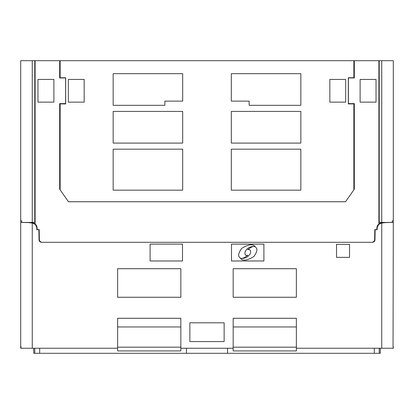 <?xml version="1.0" encoding="UTF-8"?>
<svg xmlns="http://www.w3.org/2000/svg" width="414" height="414" viewBox="0 0 414 414"><rect width="100%" height="100%" fill="white"/><g stroke="black" fill="none" stroke-linecap="round" stroke-linejoin="round"><path stroke-width="0.62" d="M33.715 348.246L33.715 353.302L186.44 353.302L186.44 348.246M380.285 348.246L380.285 353.302L186.44 353.302M22.666 222.484L20.7 222.447L20.7 348.246L117.633 348.246L117.633 350.932L180.83 350.932L180.83 348.246L233.17 348.246L233.17 318.288L296.367 318.288L296.367 348.246L393.3 348.246L393.3 346.513L393.041 348.246M180.83 326.956L117.633 326.956M233.17 326.956L296.367 326.956M29.363 222.597L20.7 222.447L34.781 222.447L34.781 60.698L20.7 60.698L20.7 220.89L21.797 220.89L21.797 222.447M26.977 222.556L25.725 222.447M372.367 242.304C373.951 242.174 374.815 241.326 374.97 239.747C374.815 241.326 373.951 242.174 372.367 242.304L41.633 242.304C40.049 242.174 39.185 241.326 39.03 239.747L38.859 229.744L36.846 229.744L36.763 227.462M391.334 222.484L393.3 222.447L393.041 346.513M384.637 222.597L393.3 222.447L379.219 222.447L379.219 60.698L393.3 60.698L393.3 220.89L392.203 220.89L392.203 222.447M387.023 222.556L388.275 222.447M374.97 239.747L375.141 229.744L377.154 229.744L377.237 227.462M377.449 226.515L377.646 226.018L377.449 226.515M379.26 224.134L381.118 223.239L379.26 224.134M381.646 223.084L383.825 222.691L381.646 223.084M36.551 226.515L36.354 226.018L36.551 226.515M34.74 224.134L32.882 223.239L34.74 224.134M32.354 223.084L30.175 222.691L32.354 223.084M385.744 222.577L381.744 223.058C378.867 223.7 377.345 225.418 377.18 228.202L377.195 227.845M180.83 348.246L180.83 318.288L117.633 318.288L117.633 348.246M28.255 222.577L32.256 223.058C35.133 223.7 36.655 225.418 36.82 228.202L36.805 227.845M36.846 229.744L36.82 228.202M39.03 239.747C39.185 241.326 40.049 242.174 41.633 242.304M377.154 229.744L377.18 228.202M182.502 244.11L182.502 260.98L150.101 260.98L150.101 244.11L182.502 244.11M180.83 297.268L117.633 297.268L117.633 268.707L180.83 268.707L180.83 297.268M233.17 297.268L296.367 297.268L296.367 268.707L233.17 268.707L233.17 297.268M231.498 244.11L231.498 260.98L263.899 260.98L263.899 244.11L231.498 244.11M336.525 244.369L336.525 257.368L349.525 257.368L349.525 244.369L336.525 244.369M189.86 322.806L224.14 322.806L224.14 341.581L189.86 341.581L189.86 322.806M254.957 246.408C252.633 243.784 248.224 244.431 241.729 248.364C238.511 252.845 237.827 255.862 239.675 257.415C240.674 259.402 243.411 258.667 247.877 255.2C245.543 255.904 244.612 254.781 245.083 251.836C246.775 248.162 250.066 246.356 254.957 246.408M255.878 247.51C254.781 245.507 252.048 246.247 247.675 249.73C249.989 249.104 250.915 250.227 250.47 253.094C248.778 256.763 245.486 258.574 240.596 258.517C242.956 261.13 247.365 260.478 253.823 256.566C257.073 252.022 257.762 249.005 255.878 247.51M180.83 347.175L117.633 347.175M39.672 348.246L39.672 353.302M34.76 348.246L34.76 353.302M379.24 348.246L379.24 353.302M374.328 348.246L374.328 353.302M227.56 353.302L227.56 348.246M233.17 348.246L233.17 350.932L296.367 350.932L296.367 348.246M233.17 347.175L296.367 347.175M20.959 346.513L20.959 348.246M393.3 222.447L393.3 220.89L392.203 220.89M20.7 222.447L20.7 220.89L21.797 220.89M378.349 224.466L381.667 222.742C378.665 223.415 377.061 225.232 376.864 228.192L376.838 229.62L374.81 229.62L374.639 239.463A2.888 2.888 0 0 1 371.751 242.304L42.249 242.304A2.888 2.888 0 0 1 39.361 239.463L39.19 229.62L39.361 239.463M39.19 229.62L37.162 229.62L37.136 228.192C36.939 225.232 35.335 223.415 32.333 222.742L31.919 222.644M383.664 222.385L382.081 222.644M353.861 60.698L59.688 60.698L59.688 77.961L65.593 77.961L65.593 103.619L59.688 103.619L59.688 189.208L68.481 201.768L345.519 201.768L353.861 189.855L353.861 103.919L348.309 103.919L348.309 77.77L353.861 77.77L353.861 60.698L379.219 60.698M37.136 228.192L35.112 224.005L35.112 60.698L34.781 60.698M59.688 60.698L35.112 60.698M354.312 60.698L354.312 77.961L348.407 77.961L348.407 103.619L354.312 103.619L354.312 189.208L345.519 201.768L68.46 201.737L345.545 201.737M376.864 228.192L378.888 224.005L378.888 60.698M360.113 79.426L360.113 102.144L376.026 102.144L376.026 79.426L360.113 79.426M53.887 79.426L53.887 102.144L37.974 102.144L37.974 79.426L53.887 79.426M35.651 224.466L32.333 222.742L35.112 224.005M32.333 222.742L30.336 222.385M65.593 103.619L65.691 77.77L60.139 77.77L60.139 60.698M65.593 77.961L65.691 103.919L60.139 103.919L60.139 189.855L68.455 201.737M348.407 103.619L348.407 77.961M381.667 222.742L378.888 224.005M374.81 229.62L374.639 239.463M182.688 73.666L182.688 101.13L164.86 101.13L164.86 105.322L113.162 105.322L113.162 73.666L182.688 73.666M182.688 149.175L182.688 190.171L113.162 190.171L113.162 149.175L182.688 149.175M182.688 111.413L182.688 143.084L113.162 143.084L113.162 111.413L182.688 111.413M231.312 111.413L231.312 143.084L300.838 143.084L300.838 111.413L231.312 111.413M231.312 149.175L231.312 190.171L300.838 190.171L300.838 149.175L231.312 149.175M231.312 73.666L231.312 101.13L249.14 101.13L249.14 105.322L300.838 105.322L300.838 73.666L231.312 73.666M329.829 79.426L329.829 102.144L345.659 102.144L345.659 79.426L329.829 79.426M84.171 79.426L84.171 102.144L68.341 102.144L68.341 79.426L84.171 79.426M381.744 223.058L381.744 348.246M32.256 223.058L32.256 348.246M381.744 60.698L381.744 222.447M32.256 60.698L32.256 222.447"/></g></svg>
